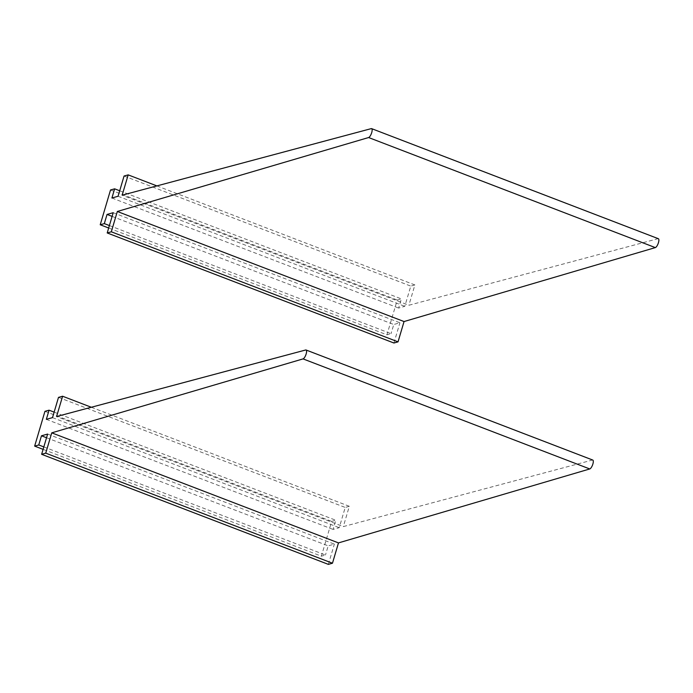 <?xml version="1.0" encoding="UTF-8"?>
<svg xmlns="http://www.w3.org/2000/svg" width="693" height="693" viewBox="0 0 693 693"><rect width="100%" height="100%" fill="white"/><g stroke="black" fill="none" stroke-linecap="round" stroke-linejoin="round"><path stroke-width="0.52" stroke-dasharray="3.46 2.6" d="M658.35 238.704A4.764 1.551 -69 0 0 657.969 238.695L408.879 305.249L122.159 195.183M156.895 185.906L414.89 284.944L408.879 305.249M414.89 284.944L410.784 286.096L404.79 306.332L398.631 308.064L401.351 298.891L397.245 300.043L386.937 334.823L108.671 228.006M124.064 176.031L410.784 286.096M118.07 196.266L404.79 306.332M111.911 197.999L398.631 308.064M119.698 190.774L401.351 298.891M110.525 189.977L397.245 300.043M109.39 225.554L391.043 333.671L386.937 334.823M112.11 216.389L393.763 324.506L391.043 333.671M113.202 212.708L399.922 322.773L393.763 324.506M393.927 343.009L399.922 322.773M592.784 460.057A4.764 1.551 -69 0 0 592.402 460.048L343.312 526.602L56.583 416.536M91.329 407.259L349.324 506.297L343.312 526.602M349.324 506.297L345.218 507.449L339.224 527.685L333.064 529.417L335.784 520.244L331.678 521.396L321.37 556.184L43.096 449.359M58.498 397.384L345.218 507.449M52.503 417.619L339.224 527.685M46.344 419.352L333.064 529.417M54.132 412.127L335.784 520.244M44.95 411.33L331.678 521.396M43.824 446.907L325.476 555.032L321.37 556.184M46.544 437.742L328.196 545.859L325.476 555.032M47.626 434.069L334.355 544.126L328.196 545.859M328.361 564.371L334.355 544.126M657.969 238.695L371.249 128.629M592.402 460.048L305.682 349.991"/><path stroke-width="1.04" d="M404.045 321.552L117.325 211.486L111.313 231.8L398.033 341.857L404.045 321.552L655.335 247.6A4.764 1.551 -69 0 0 658.289 243.165A4.764 1.551 -69 0 0 658.35 238.704L371.63 128.638A4.764 1.551 -69 0 0 371.249 128.629L122.159 195.183L128.17 174.879L156.895 185.906M117.325 211.486L368.615 137.535A4.764 1.551 -69 0 0 371.561 133.099A4.764 1.551 -69 0 0 371.63 128.638M128.17 174.879L124.064 176.031L118.07 196.266L111.911 197.999L114.631 188.825L119.698 190.774M114.631 188.825L110.525 189.977L100.216 224.766L108.671 228.006M111.313 231.8L107.207 232.952L113.202 212.708L107.043 214.44L104.322 223.614L109.39 225.554M104.322 223.614L100.216 224.766M107.043 214.44L112.11 216.389M107.207 232.952L393.927 343.009L398.033 341.857M338.479 542.905L51.758 432.848L45.738 453.153L332.467 563.218L338.479 542.905L589.769 468.953A4.764 1.551 -69 0 0 592.714 464.518A4.764 1.551 -69 0 0 592.784 460.057L306.063 350A4.764 1.551 -69 0 0 305.682 349.991L56.583 416.536L62.604 396.231L91.329 407.259M51.758 432.848L303.049 358.896A4.764 1.551 -69 0 0 305.994 354.452A4.764 1.551 -69 0 0 306.063 350M62.604 396.231L58.498 397.384L52.503 417.619L46.344 419.352L49.056 410.178L54.132 412.127M49.056 410.178L44.95 411.33L34.65 446.119L43.096 449.359M45.738 453.153L41.632 454.305L47.626 434.069L41.476 435.793L38.756 444.967L43.824 446.907M38.756 444.967L34.65 446.119M41.476 435.793L46.544 437.742M41.632 454.305L328.361 564.371L332.467 563.218M368.615 137.535L655.335 247.6M303.049 358.896L589.769 468.953"/></g></svg>
